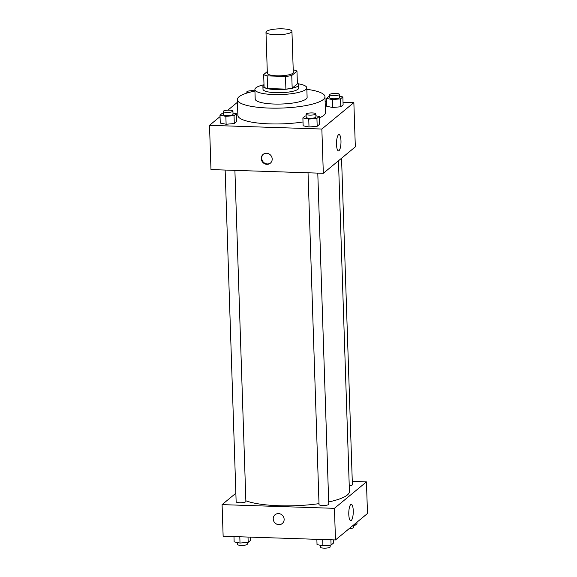 <?xml version="1.0" encoding="UTF-8"?>
<svg xmlns="http://www.w3.org/2000/svg" width="577" height="577" viewBox="0 0 577 577"><rect width="100%" height="100%" fill="white"/><g stroke="black" fill="none" stroke-linecap="round" stroke-linejoin="round"><path stroke-width="0.87" d="M275.402 34.721A12.99 2.935 178.1 0 1 265.983 32.218A12.99 2.935 178.1 0 1 278.864 28.85A12.99 2.935 178.1 0 1 291.94 31.353A12.99 2.935 178.1 0 1 275.402 34.721M291.94 31.353L293.304 72.442A12.99 2.935 178.1 0 1 276.765 75.811A12.99 2.935 178.1 0 1 267.346 73.308L265.983 32.218M296.975 71.187L297.393 83.824L292.178 88.137L291.753 75.493L296.975 71.187A17.44 3.945 178.1 0 0 293.477 69.875L293.217 69.86M267.288 71.577L263.667 74.563A17.44 3.945 178.1 0 0 267.165 75.876L285.478 76.481A17.44 3.945 178.1 0 0 291.753 75.493M267.165 75.876L267.584 88.519A17.44 3.945 178.1 0 1 264.086 87.206L263.667 74.563M267.584 88.519L285.896 89.125L285.478 76.481M292.178 88.137A17.44 3.945 178.1 0 1 285.896 89.125M264.006 84.646A17.858 4.039 -1.9 0 0 263.574 84.949A17.858 4.039 -1.9 0 0 262.896 86.11A17.858 4.039 -1.9 0 0 280.876 89.55A17.858 4.039 -1.9 0 0 298.59 84.927A17.858 4.039 -1.9 0 0 297.386 83.535M298.59 84.927L298.691 88.086A17.858 4.039 178.1 0 1 275.957 92.717A17.858 4.039 178.1 0 1 262.997 89.269L262.896 86.11M263.797 84.783A25.972 5.871 -1.9 0 0 255.878 87.855A25.972 5.871 -1.9 0 0 254.89 89.543A25.972 5.871 -1.9 0 0 281.042 94.549A25.972 5.871 -1.9 0 0 306.805 87.819A25.972 5.871 -1.9 0 0 297.602 83.665M254.89 89.543L255.2 99.02A25.972 5.871 -1.9 0 0 281.352 104.033A25.972 5.871 -1.9 0 0 307.115 97.297L306.805 87.819M254.94 91.043A43.83 9.91 -1.9 0 0 239.029 96.77A43.83 9.91 -1.9 0 0 237.356 99.612A43.83 9.91 -1.9 0 0 281.489 108.065A43.83 9.91 -1.9 0 0 324.966 96.705A43.83 9.91 -1.9 0 0 306.856 89.32M324.966 96.705L325.493 112.515A43.83 9.91 178.1 0 1 319.283 117.874M303.012 121.956A43.83 9.91 178.1 0 1 269.683 123.882A43.83 9.91 178.1 0 1 237.883 115.414L237.356 99.612M237.443 102.259L227.828 110.193M220.039 116.626L209.509 125.332L321.851 129.039L353.86 102.598L343.026 102.244M326.604 101.696L325.132 101.653M223.256 113.179L222.304 113.265L219.996 115.169L220.255 123.074L226.119 124.257L234.298 123.536L236.606 121.624L236.346 113.727L233 113.049M329.763 96.409L328.811 96.489L326.495 98.4L326.762 106.305L332.626 107.488L340.805 106.767L343.113 104.855L342.853 96.958L339.5 96.28M306.142 115.912L305.19 115.999L302.882 117.91L303.141 125.808L309.005 126.998L317.184 126.276L319.492 124.365L319.232 116.46L315.886 115.789M209.509 125.332L210.973 169.58L323.322 173.295L355.331 146.854L353.86 102.598M338.483 134.758A8.143 2.229 -88.1 0 1 339.016 134.549A8.143 2.229 -88.1 0 1 340.978 142.757A8.143 2.229 -88.1 0 1 338.483 150.828A8.143 2.229 -88.1 0 1 336.499 143.579A8.143 2.229 -88.1 0 1 338.483 134.758M323.322 173.295L321.851 129.039M261.266 158.61A5.683 5.308 50.4 0 1 263.112 154.412A5.683 5.308 50.4 0 1 270.822 155.408A5.683 5.308 50.4 0 1 270.346 163.176A5.683 5.308 50.4 0 1 264.562 163.717A5.683 5.308 50.4 0 1 261.266 158.61M263.336 154.232A5.683 5.308 -129.6 0 0 261.713 158.242A5.683 5.308 -129.6 0 0 264.879 163.277A5.683 5.308 -129.6 0 0 270.563 162.981M319.002 503.642A55.19 12.485 178.1 0 1 279.153 505.74A55.19 12.485 178.1 0 1 245.86 500.764M338.461 160.788L349.431 491.424A55.19 12.485 178.1 0 1 328.695 501.932M308.031 172.783L319.031 504.536A4.868 1.104 -1.9 0 0 323.935 505.481A4.868 1.104 -1.9 0 0 328.767 504.219L317.783 173.107M234.897 170.374L245.881 501.478A4.868 1.104 178.1 0 1 239.679 502.74A4.868 1.104 178.1 0 1 236.144 501.802L225.145 170.049M341.555 158.228L352.388 484.709A4.868 1.104 178.1 0 1 349.244 485.848M222.087 504.623L334.436 508.33L366.445 481.889L367.491 513.501L335.482 539.942L223.14 536.228L222.087 504.623L235.863 493.241M366.445 481.889L352.28 481.42M348.789 514.338A8.143 2.229 -88.1 0 1 351.285 504.356A8.143 2.229 -88.1 0 1 353.247 512.571A8.143 2.229 -88.1 0 1 350.744 520.634A8.143 2.229 -88.1 0 1 348.789 514.338M335.482 539.942L334.436 508.33M275.063 514.734A5.683 5.308 -129.6 0 0 273.606 520.822A5.683 5.308 -129.6 0 0 278.864 524.652A5.683 5.308 50.4 0 1 273.606 520.822A5.683 5.308 50.4 0 1 275.063 514.742A5.683 5.308 50.4 0 1 282.773 515.737A5.683 5.308 50.4 0 1 282.297 523.498A5.683 5.308 50.4 0 1 278.864 524.652A5.683 5.308 -129.6 0 0 282.297 523.498M316.86 539.322L317.033 544.609L322.904 545.799L331.075 545.07L333.391 543.166L333.275 539.863M322.904 545.799L322.694 539.517M331.075 545.07L330.902 539.791M330.123 545.157L330.181 546.888A4.868 1.104 178.1 0 1 323.985 548.15A4.868 1.104 178.1 0 1 320.451 547.212L320.386 545.287M352.662 525.748L354.696 525.568L357.004 523.656L356.961 522.199M354.696 525.568L354.646 524.111M353.744 525.647L353.802 527.378A4.868 1.104 178.1 0 1 349.172 528.633M233.973 536.588L234.147 541.875L240.018 543.058L248.189 542.337L250.505 540.425L250.396 537.129M240.018 543.058L239.808 536.776M248.189 542.337L248.016 537.05M247.237 542.423L247.295 544.147A4.868 1.104 178.1 0 1 241.099 545.409A4.868 1.104 178.1 0 1 237.565 544.472L237.5 542.546M302.882 117.91L308.745 119.093L316.924 118.372L319.232 116.46M315.821 113.864L315.922 117.023A4.868 1.104 178.1 0 1 309.719 118.285A4.868 1.104 178.1 0 1 306.192 117.347L306.084 114.188A4.868 1.104 178.1 0 1 310.916 112.926A4.868 1.104 178.1 0 1 315.821 113.864A4.868 1.104 178.1 0 1 309.618 115.126A4.868 1.104 178.1 0 1 306.084 114.188M303.141 125.808L309.005 126.998L308.745 119.093M309.005 126.998L317.184 126.276L316.924 118.372M317.184 126.276L319.492 124.365M326.495 98.4L332.366 99.583L340.538 98.862L342.853 96.958M339.435 94.354L339.543 97.52A4.868 1.104 178.1 0 1 333.34 98.782A4.868 1.104 178.1 0 1 329.806 97.838L329.705 94.678A4.868 1.104 178.1 0 1 334.53 93.416A4.868 1.104 178.1 0 1 339.435 94.354A4.868 1.104 178.1 0 1 333.232 95.616A4.868 1.104 178.1 0 1 329.705 94.678M326.762 106.305L332.626 107.488L332.366 99.583M332.626 107.488L340.805 106.767L340.538 98.862M340.805 106.767L343.113 104.855M219.996 115.169L225.859 116.359L234.038 115.631L236.346 113.727M232.935 111.123L233.036 114.289A4.868 1.104 178.1 0 1 226.84 115.551A4.868 1.104 178.1 0 1 223.306 114.607L223.198 111.448A4.868 1.104 178.1 0 1 228.03 110.185A4.868 1.104 178.1 0 1 232.935 111.123A4.868 1.104 178.1 0 1 226.732 112.385A4.868 1.104 178.1 0 1 223.198 111.448M220.255 123.074L226.119 124.257L225.859 116.359M226.119 124.257L234.298 123.536L234.038 115.631M234.298 123.536L236.606 121.624M248.218 92.659A4.868 1.104 178.1 0 1 246.819 91.938A4.868 1.104 178.1 0 1 249.682 90.841A4.868 1.104 178.1 0 1 254.933 90.856M246.855 93.077L246.819 91.938"/></g></svg>
